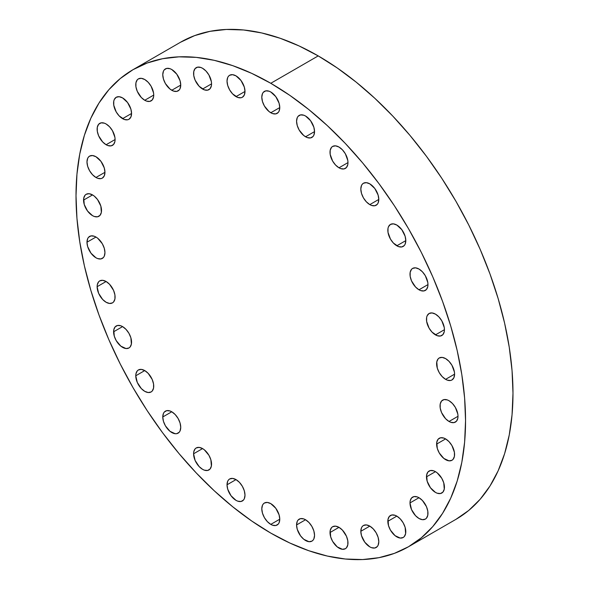 <?xml version="1.0" encoding="UTF-8"?>
<svg xmlns="http://www.w3.org/2000/svg" width="589" height="589" viewBox="0 0 589 589"><rect width="100%" height="100%" fill="white"/><g stroke="black" fill="none" stroke-linecap="round" stroke-linejoin="round"><path stroke-width="0.88" d="M347.974 542.911A12.708 7.333 60 0 1 345.345 548.727A12.708 7.333 60 0 1 335.553 545.326A12.708 7.333 60 0 1 330.009 532.537L338.992 527.346L335.553 526.154L332.638 526.721L331.526 527.648L330.179 530.615L330.694 536.903L332.638 541.394L337.239 546.886L342.43 549.294L345.345 548.727L346.465 547.799L347.804 544.832L347.804 540.79L346.465 536.27L342.43 530.122L338.992 527.346L330.009 532.537A12.708 7.333 60 0 1 332.638 526.721A12.708 7.333 60 0 1 342.43 530.122A12.708 7.333 60 0 1 347.974 542.911M378.793 541.681A12.708 7.333 60 0 1 376.157 547.498A12.708 7.333 60 0 1 366.373 544.096A12.708 7.333 60 0 1 360.821 531.307L369.811 526.124L366.373 524.924L363.457 525.491L362.338 526.419L361.506 527.737L360.821 531.307L361.506 535.673L364.819 542.241L369.811 546.872L371.563 547.682L374.803 548.006L377.277 546.57L378.109 545.259L378.793 541.681L378.109 537.315L376.157 532.824L373.249 528.893L369.811 526.124L360.821 531.307A12.708 7.333 60 0 1 363.457 525.491A12.708 7.333 60 0 1 373.249 528.893A12.708 7.333 60 0 1 378.793 541.681M405.799 531.683A12.708 7.333 60 0 1 403.171 537.499A12.708 7.333 60 0 1 393.378 534.09A12.708 7.333 60 0 1 387.834 521.309L396.817 516.119L395.064 515.309L391.825 514.985L389.351 516.42L388.004 519.38L388.519 525.675L390.463 530.159L395.064 535.659L400.255 538.066L403.171 537.499L404.29 536.572L405.63 533.605L405.122 527.317L403.171 522.826L400.255 518.894L396.817 516.119L387.834 521.309A12.708 7.333 60 0 1 390.463 515.493A12.708 7.333 60 0 1 400.255 518.894A12.708 7.333 60 0 1 405.799 531.683M427.967 513.291A12.708 7.333 60 0 1 425.339 519.108A12.708 7.333 60 0 1 415.547 515.699A12.708 7.333 60 0 1 410.003 502.918L418.985 497.727L417.233 496.917L413.993 496.593L411.512 498.029L410.172 500.989L410.003 502.918L411.512 509.551L415.547 515.699L418.985 518.475L422.423 519.675L425.339 519.108L426.458 518.18L427.798 515.213L427.798 511.164L426.458 506.65L422.423 500.503L418.985 497.727L410.003 502.918A12.708 7.333 60 0 1 412.631 497.101A12.708 7.333 60 0 1 422.423 500.503A12.708 7.333 60 0 1 427.967 513.291L427.967 513.291M444.437 487.213A12.708 7.333 60 0 1 441.809 493.03A12.708 7.333 60 0 1 432.017 489.628A12.708 7.333 60 0 1 426.473 476.84L435.455 471.656L433.703 470.839L430.463 470.523L427.989 471.951L426.642 474.918L427.158 481.206L430.463 487.773L435.455 492.404L437.207 493.214L440.447 493.538L442.928 492.102L444.268 489.142L443.753 482.855L441.809 478.364L437.207 472.864L435.455 471.656L426.473 476.84A12.708 7.333 60 0 1 429.101 471.023A12.708 7.333 60 0 1 438.893 474.432A12.708 7.333 60 0 1 444.437 487.213M454.583 454.465A12.708 7.333 60 0 1 451.954 460.281A12.708 7.333 60 0 1 442.162 456.873A12.708 7.333 60 0 1 436.618 444.091L445.601 438.901L443.848 438.091L440.609 437.767L438.128 439.203L436.788 442.162L437.296 448.45L439.247 452.941L443.848 458.441L449.039 460.841L451.954 460.281L453.066 459.354L454.413 456.387L454.413 452.337L451.954 445.608L449.039 441.676L445.601 438.901L436.618 444.091A12.708 7.333 60 0 1 439.247 438.275A12.708 7.333 60 0 1 449.039 441.676A12.708 7.333 60 0 1 454.583 454.465M449.024 421.474A12.708 7.333 60 0 1 440.727 410.275A12.708 7.333 60 0 1 442.67 400.1A12.708 7.333 60 0 1 449.024 400.726L447.272 399.916L444.032 399.592L441.551 401.021L440.211 403.988L440.211 408.037L441.551 412.55L445.586 418.698L449.024 421.474L450.776 422.284L454.016 422.607L456.497 421.179L457.837 418.212L458.006 416.29L449.024 421.474L458.006 416.29L457.837 414.163L455.378 407.433L452.462 403.502L449.024 400.726A12.708 7.333 60 0 1 457.322 411.925A12.708 7.333 60 0 1 455.378 422.099A12.708 7.333 60 0 1 449.024 421.474M445.601 379.345A12.708 7.333 60 0 1 437.296 368.147A12.708 7.333 60 0 1 439.247 357.965A12.708 7.333 60 0 1 445.601 358.598L442.162 357.398L439.247 357.965L438.128 358.892L436.788 361.86L437.296 368.147L439.247 372.638L442.162 376.57L445.601 379.345L447.353 380.155L450.592 380.479L451.954 379.971L453.898 377.733L454.583 374.155L445.601 379.345L454.583 374.155L454.413 372.034L451.954 365.305L449.039 361.374L445.601 358.598A12.708 7.333 60 0 1 453.898 369.789A12.708 7.333 60 0 1 451.954 379.971A12.708 7.333 60 0 1 445.601 379.345M435.455 334.876A12.708 7.333 60 0 1 427.158 323.685A12.708 7.333 60 0 1 429.101 313.503A12.708 7.333 60 0 1 435.455 314.128L432.017 312.936L429.101 313.503L427.158 315.741L426.642 317.39L426.642 321.439L429.101 328.169L432.017 332.1L437.207 335.693L440.447 336.01L442.928 334.581L444.268 331.614L444.437 329.693L435.455 334.876L444.437 329.693L444.268 327.565L441.809 320.836L438.893 316.904L435.455 314.128A12.708 7.333 60 0 1 443.753 325.327A12.708 7.333 60 0 1 441.809 335.509A12.708 7.333 60 0 1 435.455 334.876M418.985 289.788A12.708 7.333 60 0 1 410.688 278.59A12.708 7.333 60 0 1 412.631 268.407A12.708 7.333 60 0 1 418.985 269.04L415.547 267.84L412.631 268.407L411.512 269.335L410.172 272.302L410.172 276.351L411.512 280.865L415.547 287.012L418.985 289.788L420.737 290.598L423.977 290.922L426.458 289.486L427.798 286.519L427.967 284.597L418.985 289.788L427.967 284.597L427.798 282.477L425.339 275.74L422.423 271.809L418.985 269.04A12.708 7.333 60 0 1 427.283 280.231A12.708 7.333 60 0 1 425.339 290.414A12.708 7.333 60 0 1 418.985 289.788M396.817 245.797A12.708 7.333 60 0 1 388.519 234.606A12.708 7.333 60 0 1 390.463 224.424A12.708 7.333 60 0 1 396.817 225.05L393.378 223.857L390.463 224.424L388.519 226.662L388.004 228.311L388.004 232.361L390.463 239.09L393.378 243.021L398.569 246.614L401.808 246.931L404.29 245.503L405.122 244.185L405.799 240.614L396.817 245.797L405.799 240.614L405.122 236.248L401.808 229.681L396.817 225.05A12.708 7.333 60 0 1 405.122 236.248A12.708 7.333 60 0 1 403.171 246.43A12.708 7.333 60 0 1 396.817 245.797M369.811 204.611A12.708 7.333 60 0 1 361.506 193.413A12.708 7.333 60 0 1 363.457 183.231A12.708 7.333 60 0 1 369.811 183.864L366.373 182.664L363.457 183.231L362.338 184.158L361.506 185.476L360.821 189.047L361.506 193.413L363.457 197.904L366.373 201.836L369.811 204.611L371.563 205.421L374.803 205.745L377.277 204.309L378.109 202.999L378.793 199.421L369.811 204.611L378.793 199.421L378.109 195.055L374.803 188.495L369.811 183.864A12.708 7.333 60 0 1 378.109 195.055A12.708 7.333 60 0 1 376.157 205.237A12.708 7.333 60 0 1 369.811 204.611M338.992 167.799A12.708 7.333 60 0 1 330.694 156.6A12.708 7.333 60 0 1 332.638 146.418A12.708 7.333 60 0 1 338.992 147.051L335.553 145.858L332.638 146.418L331.526 147.346L330.179 150.313L330.179 154.362L332.638 161.091L335.553 165.023L338.992 167.799L340.744 168.609L343.983 168.933L346.465 167.497L347.804 164.537L347.974 162.608L338.992 167.799L347.974 162.608L347.804 160.488L345.345 153.758L342.43 149.827L338.992 147.051A12.708 7.333 60 0 1 347.289 158.25A12.708 7.333 60 0 1 345.345 168.425A12.708 7.333 60 0 1 338.992 167.799M305.558 136.781A12.708 7.333 60 0 1 297.254 125.582A12.708 7.333 60 0 1 299.205 115.407A12.708 7.333 60 0 1 305.558 116.033L303.806 115.223L300.567 114.899L298.086 116.335L297.254 117.645L296.569 121.224L297.254 125.582L299.205 130.073L303.806 135.573L307.311 137.59L310.55 137.914L313.024 136.486L313.856 135.168L314.541 131.597L305.558 136.781L314.541 131.597L313.856 127.231L310.55 120.664L305.558 116.033A12.708 7.333 60 0 1 313.856 127.231A12.708 7.333 60 0 1 311.905 137.414A12.708 7.333 60 0 1 305.558 136.781M270.785 112.749A12.708 7.333 60 0 1 262.48 101.551A12.708 7.333 60 0 1 264.432 91.376A12.708 7.333 60 0 1 270.785 92.002L269.033 91.192L265.794 90.868L263.312 92.304L262.48 93.614L261.796 97.192L262.48 101.551L264.432 106.042L269.033 111.542L272.538 113.567L275.777 113.883L278.251 112.455L279.083 111.137L279.768 107.566L270.785 112.749L279.768 107.566L279.083 103.2L275.777 96.633L270.785 92.002A12.708 7.333 60 0 1 279.083 103.2A12.708 7.333 60 0 1 277.132 113.382A12.708 7.333 60 0 1 270.785 112.749M236.012 96.625A12.708 7.333 60 0 1 227.707 85.434A12.708 7.333 60 0 1 229.658 75.252A12.708 7.333 60 0 1 236.012 75.878L232.574 74.685L229.658 75.252L228.539 76.18L227.707 77.49L227.023 81.068L227.707 85.434L229.658 89.926L232.574 93.857L237.765 97.443L241.004 97.759L242.359 97.259L244.31 95.02L244.995 91.442L236.012 96.625L244.995 91.442L244.31 87.076L241.004 80.509L236.012 75.878A12.708 7.333 60 0 1 244.31 87.076A12.708 7.333 60 0 1 242.359 97.259A12.708 7.333 60 0 1 236.012 96.625M202.572 89.035A12.708 7.333 60 0 1 194.274 77.844A12.708 7.333 60 0 1 196.218 67.661A12.708 7.333 60 0 1 202.572 68.287L200.82 67.477L197.58 67.153L195.099 68.589L193.759 71.549L193.759 75.598L195.099 80.111L199.134 86.259L204.324 89.852L207.564 90.169L210.045 88.74L211.385 85.773L211.554 83.852L202.572 89.035L211.554 83.852L211.385 81.724L208.926 74.994L206.01 71.063L202.572 68.287A12.708 7.333 60 0 1 210.869 79.486A12.708 7.333 60 0 1 208.926 89.668A12.708 7.333 60 0 1 202.572 89.035M171.76 90.264A12.708 7.333 60 0 1 163.455 79.066A12.708 7.333 60 0 1 165.406 68.891A12.708 7.333 60 0 1 171.76 69.517L170.007 68.707L166.768 68.383L164.287 69.819L163.455 71.129L162.77 74.707L163.455 79.066L165.406 83.557L170.007 89.057L173.512 91.074L176.752 91.398L179.225 89.97L180.057 88.652L180.742 85.081L171.76 90.264L180.742 85.081L180.057 80.715L176.752 74.148L171.76 69.517A12.708 7.333 60 0 1 180.057 80.715A12.708 7.333 60 0 1 178.106 90.897A12.708 7.333 60 0 1 171.76 90.264M144.747 100.27A12.708 7.333 60 0 1 136.449 89.072A12.708 7.333 60 0 1 138.393 78.889A12.708 7.333 60 0 1 144.747 79.522L141.308 78.322L138.393 78.889L137.274 79.817L135.934 82.784L135.934 86.826L137.274 91.347L141.308 97.494L144.747 100.27L146.499 101.08L149.739 101.404L152.22 99.968L153.56 97.001L153.729 95.079L144.747 100.27L153.729 95.079L153.56 92.959L151.101 86.222L148.185 82.291L144.747 79.522A12.708 7.333 60 0 1 153.044 90.713A12.708 7.333 60 0 1 151.101 100.896A12.708 7.333 60 0 1 144.747 100.27M122.578 118.654A12.708 7.333 60 0 1 114.281 107.463A12.708 7.333 60 0 1 116.224 97.281A12.708 7.333 60 0 1 122.578 97.907L119.14 96.714L116.224 97.281L114.281 99.519L113.765 101.175L113.765 105.217L116.224 111.954L119.14 115.886L124.331 119.471L127.57 119.788L128.932 119.287L130.883 117.049L131.561 113.471L122.578 118.654L131.561 113.471L130.883 109.105L127.57 102.538L122.578 97.907A12.708 7.333 60 0 1 130.883 109.105A12.708 7.333 60 0 1 128.932 119.287A12.708 7.333 60 0 1 122.578 118.654M106.108 144.732A12.708 7.333 60 0 1 97.811 133.534A12.708 7.333 60 0 1 99.755 123.351A12.708 7.333 60 0 1 106.108 123.984L104.356 123.167L101.117 122.851L98.635 124.279L97.295 127.246L97.295 131.295L98.635 135.809L102.67 141.956L106.108 144.732L107.861 145.542L111.1 145.866L113.581 144.43L114.921 141.47L115.091 139.541L106.108 144.732L115.091 139.541L114.921 137.421L112.462 130.692L109.547 126.76L106.108 123.984A12.708 7.333 60 0 1 114.406 135.183A12.708 7.333 60 0 1 112.462 145.358A12.708 7.333 60 0 1 106.108 144.732M95.963 177.488A12.708 7.333 60 0 1 87.665 166.289A12.708 7.333 60 0 1 89.616 156.107A12.708 7.333 60 0 1 95.963 156.74L92.525 155.54L89.616 156.107L88.497 157.035L87.665 158.353L86.981 161.923L87.665 166.289L89.616 170.781L92.525 174.712L95.963 177.488L97.715 178.298L100.955 178.622L102.317 178.114L104.268 175.875L104.952 172.297L95.963 177.488L104.952 172.297L104.268 167.931L100.955 161.364L95.963 156.74A12.708 7.333 60 0 1 104.268 167.931A12.708 7.333 60 0 1 102.317 178.114A12.708 7.333 60 0 1 95.963 177.488M101.522 210.472A12.708 7.333 60 0 1 98.893 216.288A12.708 7.333 60 0 1 89.101 212.887A12.708 7.333 60 0 1 83.557 200.098L92.539 194.915L89.101 193.715L86.185 194.282L85.074 195.209L83.726 198.176L84.242 204.464L87.547 211.031L92.539 215.662L94.292 216.472L97.531 216.796L100.012 215.36L101.352 212.401L100.844 206.106L97.531 199.546L94.292 196.122L92.539 194.915L83.557 200.098A12.708 7.333 60 0 1 86.185 194.282A12.708 7.333 60 0 1 95.978 197.69A12.708 7.333 60 0 1 101.522 210.472L101.522 210.472M104.952 252.6A12.708 7.333 60 0 1 102.317 258.416A12.708 7.333 60 0 1 92.525 255.015A12.708 7.333 60 0 1 86.981 242.226L95.963 237.043L94.211 236.233L90.971 235.909L88.497 237.338L87.665 238.655L86.981 242.226L87.665 246.592L90.971 253.16L95.963 257.791L97.715 258.6L100.955 258.924L103.436 257.496L104.268 256.178L104.952 252.6L104.268 248.241L102.317 243.75L97.715 238.251L95.963 237.043L86.981 242.226A12.708 7.333 60 0 1 89.616 236.41A12.708 7.333 60 0 1 99.401 239.819A12.708 7.333 60 0 1 104.952 252.6M115.091 297.07A12.708 7.333 60 0 1 112.462 302.886A12.708 7.333 60 0 1 102.67 299.484A12.708 7.333 60 0 1 97.126 286.696L106.108 281.505L102.67 280.312L99.755 280.879L98.635 281.807L97.295 284.774L97.126 286.696L98.635 293.329L102.67 299.484L106.108 302.253L109.547 303.453L112.462 302.886L113.581 301.958L114.921 298.991L114.921 294.949L113.581 290.429L109.547 284.281L106.108 281.505L97.126 286.696A12.708 7.333 60 0 1 99.755 280.879A12.708 7.333 60 0 1 109.547 284.281A12.708 7.333 60 0 1 115.091 297.07L115.091 297.07M131.561 342.165A12.708 7.333 60 0 1 128.932 347.981A12.708 7.333 60 0 1 119.14 344.572A12.708 7.333 60 0 1 113.596 331.791L122.578 326.601L120.826 325.791L117.586 325.467L115.113 326.902L113.765 329.862L114.281 336.15L116.224 340.641L120.826 346.141L126.017 348.541L128.932 347.981L130.051 347.054L131.391 344.086L130.883 337.799L128.932 333.308L126.017 329.376L122.578 326.601L113.596 331.791A12.708 7.333 60 0 1 116.224 325.975A12.708 7.333 60 0 1 126.017 329.376A12.708 7.333 60 0 1 131.561 342.165M153.729 386.148A12.708 7.333 60 0 1 151.101 391.965A12.708 7.333 60 0 1 141.308 388.563A12.708 7.333 60 0 1 135.764 375.775L144.747 370.584L141.308 369.391L138.393 369.958L137.274 370.886L135.934 373.853L135.764 375.775L137.274 382.416L141.308 388.563L144.747 391.332L148.185 392.532L151.101 391.965L152.22 391.037L153.56 388.07L153.56 384.028L152.22 379.507L148.185 373.36L144.747 370.584L135.764 375.775A12.708 7.333 60 0 1 138.393 369.958A12.708 7.333 60 0 1 148.185 373.36A12.708 7.333 60 0 1 153.729 386.148M180.742 427.342A12.708 7.333 60 0 1 178.106 433.158A12.708 7.333 60 0 1 168.321 429.749A12.708 7.333 60 0 1 162.77 416.968L171.76 411.777L170.007 410.967L166.768 410.643L164.287 412.072L163.455 413.39L162.77 416.968L163.455 421.326L165.406 425.818L170.007 431.317L175.198 433.718L176.752 433.659L179.225 432.23L180.057 430.912L180.742 427.342L180.057 422.976L178.106 418.484L175.198 414.553L171.76 411.777L162.77 416.968A12.708 7.333 60 0 1 165.406 411.151A12.708 7.333 60 0 1 175.198 414.553A12.708 7.333 60 0 1 180.742 427.342L180.742 427.342M211.554 464.147A12.708 7.333 60 0 1 208.926 469.963A12.708 7.333 60 0 1 199.134 466.562A12.708 7.333 60 0 1 193.59 453.773L202.572 448.59L199.134 447.39L196.218 447.957L195.099 448.884L193.759 451.851L193.59 453.773L195.099 460.414L199.134 466.562L202.572 469.337L204.324 470.147L207.564 470.471L210.045 469.035L211.385 466.076L210.869 459.781L208.926 455.297L204.324 449.797L202.572 448.59L193.59 453.773A12.708 7.333 60 0 1 196.218 447.957A12.708 7.333 60 0 1 206.01 451.365A12.708 7.333 60 0 1 211.554 464.147M244.995 495.165A12.708 7.333 60 0 1 242.359 500.981A12.708 7.333 60 0 1 232.574 497.58A12.708 7.333 60 0 1 227.023 484.791L236.012 479.608L232.574 478.408L229.658 478.975L228.539 479.902L227.707 481.22L227.023 484.791L227.707 489.157L231.021 495.724L236.012 500.356L237.765 501.165L241.004 501.489L243.478 500.054L244.31 498.743L244.995 495.165L244.31 490.799L242.359 486.308L239.451 482.376L236.012 479.608L227.023 484.791A12.708 7.333 60 0 1 229.658 478.975A12.708 7.333 60 0 1 239.451 482.376A12.708 7.333 60 0 1 244.995 495.165M314.541 535.32A12.708 7.333 60 0 1 311.905 541.136A12.708 7.333 60 0 1 302.12 537.728A12.708 7.333 60 0 1 296.569 524.946L305.558 519.756L303.806 518.946L300.567 518.622L298.086 520.058L297.254 521.368L296.569 524.946L297.254 529.312L300.567 535.872L303.806 539.296L308.997 541.703L311.905 541.136L313.024 540.209L313.856 538.891L314.541 535.32L313.856 530.954L311.905 526.463L308.997 522.531L305.558 519.756L296.569 524.946A12.708 7.333 60 0 1 299.205 519.13A12.708 7.333 60 0 1 308.997 522.531A12.708 7.333 60 0 1 314.541 535.32L314.541 535.32M270.785 524.387A12.708 7.333 60 0 1 262.48 513.188A12.708 7.333 60 0 1 264.432 503.006A12.708 7.333 60 0 1 270.785 503.639L267.347 502.439L264.432 503.006L263.312 503.934L262.48 505.244L261.796 508.822L262.48 513.188L264.432 517.679L267.347 521.611L270.785 524.387L272.538 525.197L275.777 525.521L278.251 524.085L279.083 522.774L279.768 519.196L270.785 524.387L279.768 519.196L279.083 514.83L275.777 508.263L270.785 503.639A12.708 7.333 60 0 1 279.083 514.83A12.708 7.333 60 0 1 277.132 525.013A12.708 7.333 60 0 1 270.785 524.387M408.508 546.739L455.938 519.351A275.446 159.03 -120 0 0 498.161 298.63A275.446 159.03 -120 0 0 318.215 55.903L270.785 83.292A275.446 159.03 60 0 1 450.725 326.019A275.446 159.03 60 0 1 408.508 546.739A275.446 159.03 60 0 1 270.785 533.097L251.694 520.993L232.788 506.834L214.241 490.77L196.247 472.945L178.968 453.53L162.571 432.724L147.221 410.71L133.055 387.709L120.222 363.943L108.832 339.647L99.011 315.041L90.839 290.37L84.396 265.875L79.751 241.777L76.945 218.328L76.01 195.739L76.945 174.241L79.751 154.023L84.396 135.301L90.839 118.234L99.011 103.001L108.832 89.742L120.222 78.587L133.055 69.649L147.221 63.001L162.571 58.716L178.968 56.838L196.247 57.376L214.241 60.328L232.788 65.674L251.694 73.353L270.785 83.292L289.876 95.396L308.783 109.547L327.322 125.619L345.316 143.444L362.596 162.851L378.992 183.665L394.343 205.679L408.508 228.679L421.341 252.438L432.731 276.742L442.553 301.347L450.725 326.019L457.167 350.514L461.813 374.604L464.618 398.061L465.553 420.642L464.618 442.148L461.813 462.358L457.167 481.088L450.725 498.154L442.553 513.387L432.731 526.64L421.341 537.794L408.508 546.739L394.343 553.388L378.992 557.665L362.596 559.55L345.316 559.013L327.322 556.053L308.783 550.715L289.876 543.036L270.785 533.097A275.446 159.03 60 0 1 90.839 290.37A275.446 159.03 60 0 1 133.062 69.649A275.446 159.03 60 0 1 270.785 83.292L318.215 55.903A275.446 159.03 -120 0 0 180.492 42.261L194.657 35.612L210.008 31.335L226.404 29.45L243.684 29.987L261.678 32.947L280.217 38.285L299.124 45.964L318.215 55.903L337.306 68.007L356.212 82.165L374.759 98.23L392.753 116.055L410.032 135.47L426.429 156.276L441.779 178.29L455.945 201.291L468.778 225.057L480.168 249.353L489.989 273.959L498.161 298.63L504.604 323.125L509.249 347.223L512.055 370.672L512.99 393.261L512.055 414.759L509.249 434.976L504.604 453.699L498.161 470.766L489.989 485.999L480.168 499.258L468.778 510.413L455.945 519.351M180.492 42.261L133.062 69.649"/></g></svg>

